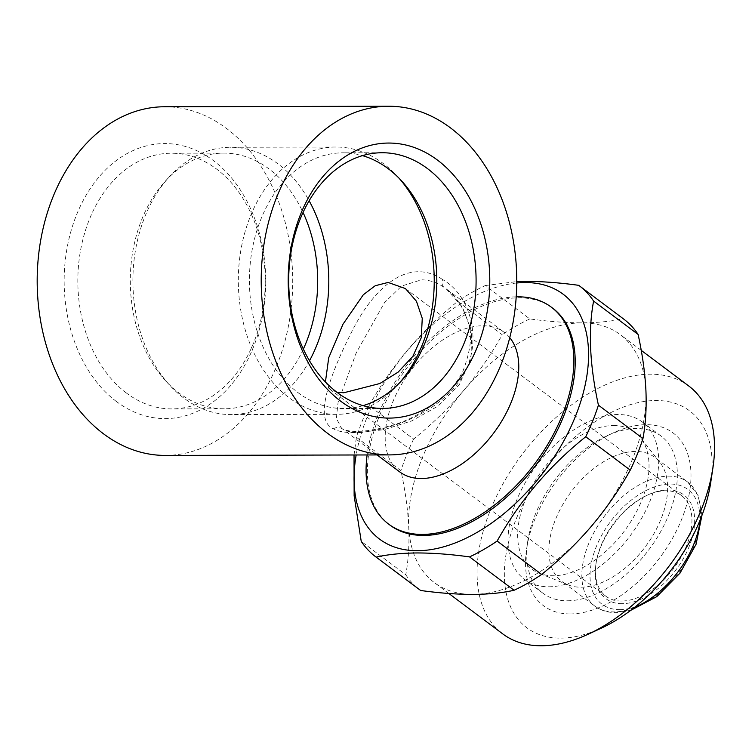 <?xml version="1.0" encoding="UTF-8"?>
<svg xmlns="http://www.w3.org/2000/svg" width="752" height="752" viewBox="0 0 752 752"><rect width="100%" height="100%" fill="white"/><g stroke="black" fill="none" stroke-linecap="round" stroke-linejoin="round"><path stroke-width="0.56" stroke-dasharray="3.76 2.82" d="M548.725 586.786A98.305 58.553 -53.1 0 0 641.503 518.523A98.305 58.553 -53.1 0 0 642.321 421.994A98.305 58.553 -53.1 0 0 617.975 414.512A98.305 58.553 -53.1 0 0 525.197 482.765A98.305 58.553 -53.1 0 0 524.379 579.294A98.305 58.553 -53.1 0 0 548.725 586.786M567.393 600.782A98.305 58.553 -53.1 0 0 660.171 532.529A98.305 58.553 -53.1 0 0 660.999 436A98.305 58.553 -53.1 0 0 636.653 428.508A98.305 58.553 -53.1 0 0 606.864 435.831A98.305 58.553 -53.1 0 0 527.716 541.384A98.305 58.553 -53.1 0 0 543.047 593.3A98.305 58.553 -53.1 0 0 567.393 600.782M570.213 613.933A107.987 64.315 -53.1 0 0 681.716 519.143A107.987 64.315 -53.1 0 0 646.288 424.692A107.987 64.315 -53.1 0 0 613.566 432.729A107.987 64.315 -53.1 0 0 526.626 548.678A107.987 64.315 -53.1 0 0 570.213 613.933M710.734 482.446A135.595 80.755 -53.1 0 0 656.007 400.506A135.595 80.755 -53.1 0 0 515.994 519.529A135.595 80.755 -53.1 0 0 560.484 638.119A135.595 80.755 -53.1 0 0 601.572 628.033M688.757 386.002A154.959 92.299 -53.1 0 0 650.386 374.195A154.959 92.299 -53.1 0 0 504.131 481.797A154.959 92.299 -53.1 0 0 502.834 633.964M578.711 285.328L623.229 318.707C611.31 321.377 597.539 322.758 581.916 322.862C565.955 322.824 548.584 321.508 529.812 318.923L485.294 285.544A169.491 100.947 -53.1 0 0 457.705 301.383L502.223 334.762C491.094 354.615 478.131 373.34 463.317 390.955C448.295 408.477 431.733 424.513 413.628 439.065L369.11 405.685A169.491 100.947 -53.1 0 0 356.41 437.269L400.929 470.658C405.225 490.464 407.828 509.16 408.731 526.738A154.959 92.299 -53.1 0 0 434.365 582.621A154.959 92.299 -53.1 0 0 472.745 594.418A154.959 92.299 -53.1 0 0 591.345 526.325A154.959 92.299 -53.1 0 0 645.921 390.542A154.959 92.299 -53.1 0 0 620.287 334.659A154.959 92.299 -53.1 0 0 581.916 322.862A154.959 92.299 -53.1 0 0 463.317 390.955A154.959 92.299 -53.1 0 0 408.731 526.738C409.455 544.222 408.468 560.221 405.751 574.744L361.233 541.365M516.746 282.996A153.023 91.142 -53.1 0 0 356.166 454.979M485.294 285.544L516.756 281.615M369.11 405.685C391.35 365.773 420.885 331.002 457.705 301.383M354.032 454.979L356.41 437.269M622.083 603.687A64.888 38.653 126.9 0 1 595.894 564.479A64.888 38.653 126.9 0 1 648.139 494.797A64.888 38.653 126.9 0 1 667.804 489.975A64.888 38.653 126.9 0 1 689.095 546.732A64.888 38.653 126.9 0 1 622.083 603.687M621.519 601.055A62.952 37.497 126.9 0 1 605.933 596.261A62.952 37.497 126.9 0 1 596.11 563.013A62.952 37.497 126.9 0 1 646.795 495.418A62.952 37.497 126.9 0 1 665.868 490.736A62.952 37.497 126.9 0 1 681.462 495.53A62.952 37.497 126.9 0 1 680.936 557.345A62.952 37.497 126.9 0 1 621.519 601.055M336.774 392.159L329.94 389.32L325.419 381.96M363.047 405.638A127.84 93.69 -90.1 0 1 343.42 408.515A127.84 93.69 -90.1 0 1 298.093 392.694A127.84 93.69 -90.1 0 1 252.315 248.978A127.84 93.69 -90.1 0 1 342.827 152.835A127.84 93.69 -90.1 0 1 362.473 155.626M399.528 382.871A133.659 97.957 -90.1 0 1 397.432 385.212A133.659 97.957 -90.1 0 1 336.576 414.343A133.659 97.957 -90.1 0 1 289.191 397.799A133.659 97.957 -90.1 0 1 241.345 247.549A133.659 97.957 -90.1 0 1 335.965 147.035A133.659 97.957 -90.1 0 1 383.351 163.579A133.659 97.957 -90.1 0 1 396.953 175.893A133.659 97.957 -90.1 0 1 399.058 178.224M309.495 360.753A133.659 97.957 -90.1 0 1 231.155 414.587A133.659 97.957 -90.1 0 1 183.77 398.043A133.659 97.957 -90.1 0 1 170.168 385.738A133.659 97.957 -90.1 0 1 169.689 176.41A133.659 97.957 -90.1 0 1 230.535 147.279A133.659 97.957 -90.1 0 1 277.92 163.823A133.659 97.957 -90.1 0 1 309.128 200.756M303.357 349.069A127.84 93.69 -90.1 0 1 224.293 408.797A127.84 93.69 -90.1 0 1 178.967 392.967A127.84 93.69 -90.1 0 1 165.957 381.198A127.84 93.69 -90.1 0 1 165.496 180.969A127.84 93.69 -90.1 0 1 223.701 153.107A127.84 93.69 -90.1 0 1 269.028 168.927A127.84 93.69 -90.1 0 1 303.037 212.468M126.505 393.089A127.84 93.69 -90.1 0 1 80.737 249.373A127.84 93.69 -90.1 0 1 171.249 153.229A127.84 93.69 -90.1 0 1 216.576 169.05A127.84 93.69 -90.1 0 1 262.345 312.766A127.84 93.69 -90.1 0 1 171.832 408.909A127.84 93.69 -90.1 0 1 126.505 393.089M116.504 401.587A137.531 100.796 -90.1 0 1 76.563 214.809A137.531 100.796 -90.1 0 1 213.389 160.58A137.531 100.796 -90.1 0 1 253.339 347.358A137.531 100.796 -90.1 0 1 116.504 401.587M342.771 429.11L341.596 428.32L336.37 418.356L338.109 402.132L356.232 352.857L384.516 302.558L401.671 286.033L421.411 279.819C429.232 279.894 436.78 282.395 444.056 287.33L446.19 288.853L462.433 307.079L471.664 331.5L471.015 358.826L459.171 384.911L438.087 406.061L411.748 420.894L384.187 429.636L360.001 432.579C352.34 432.597 346.597 431.441 342.771 429.11A9.682 8.789 -58.5 0 0 342.207 428.734L377.081 454.932M442.59 279.528C408.731 256.827 374.195 286.615 351.757 331.764C327.816 378.754 314.214 420.791 333.38 428.772C350.733 439.046 411.974 429.044 447.825 394.283C487.493 358.995 475.978 298.375 442.59 279.528A9.682 6.43 124 0 0 444.056 287.33M509.762 337.676A87.166 51.916 -53.1 0 0 504.272 332.403A87.166 51.916 -53.1 0 0 482.69 325.766A87.166 51.916 -53.1 0 0 400.421 386.293A87.166 51.916 -53.1 0 0 399.688 471.88M165.355 455.421A174.332 127.765 89.9 0 0 288.768 324.309A174.332 127.765 89.9 0 0 226.361 128.329A174.332 127.765 89.9 0 0 164.547 106.756M580.958 587.209A77.484 46.145 -53.1 0 0 650.959 538.611A77.484 46.145 -53.1 0 0 659.965 462.461A77.484 46.145 -53.1 0 0 654.729 457.329A77.484 46.145 -53.1 0 0 635.543 451.426A77.484 46.145 -53.1 0 0 562.411 505.222A77.484 46.145 -53.1 0 0 561.763 581.305A77.484 46.145 -53.1 0 0 568.164 584.896A77.484 46.145 -53.1 0 0 580.958 587.209M552.654 308.151A135.595 80.755 -53.1 0 0 519.068 297.83A135.595 80.755 -53.1 0 0 391.096 391.971A135.595 80.755 -53.1 0 0 389.968 525.122M613.538 425.538A85.719 51.051 126.9 0 1 640.563 437.749A85.719 51.051 126.9 0 1 630.599 521.991A85.719 51.051 126.9 0 1 553.152 575.75A85.719 51.051 126.9 0 1 539.005 573.193A85.719 51.051 126.9 0 1 529.502 490.906A85.719 51.051 126.9 0 1 613.538 425.538M516.21 296.824A135.595 80.755 -53.1 0 0 367.117 454.951M413.628 439.065A169.491 100.947 -53.1 0 0 400.929 470.658M529.812 318.923A169.491 100.947 -53.1 0 0 502.223 334.762M405.751 574.744A169.491 100.947 -53.1 0 0 420.265 590.198M333.38 428.772A9.682 8.789 -58.5 0 1 342.207 428.734C345.6 430.849 353.365 431.629 357.614 431.366C365.98 431.244 375.803 429.665 387.083 426.628C407.847 421.787 427.954 410.479 447.393 392.704C454.001 385.926 459.293 378.491 463.251 370.388C471.438 348.355 472.764 331.388 467.218 319.497C462.32 305.801 455.308 295.592 446.19 288.853L504.272 332.403M700.168 519.923A77.484 46.145 -53.1 0 0 687.685 482.041A77.484 46.145 -53.1 0 0 668.5 476.138A77.484 46.145 -53.1 0 0 595.377 529.934A77.484 46.145 -53.1 0 0 594.729 606.018A77.484 46.145 -53.1 0 0 613.914 611.921A77.484 46.145 -53.1 0 0 634.585 607.381M619.695 609.628A71.666 42.685 -53.1 0 0 693.701 546.713A71.666 42.685 -53.1 0 0 670.192 484.034A71.666 42.685 -53.1 0 0 596.186 546.939A71.666 42.685 -53.1 0 0 619.695 609.628M660.999 436L642.321 421.994M448.869 593.497L434.365 582.621M596.11 563.013L595.894 564.479M646.795 495.418L648.139 494.797M329.94 389.32L605.933 596.261M382.101 152.741L342.827 152.835M335.965 147.035L230.535 147.279M165.957 381.198L170.168 385.738M165.496 180.969L169.689 176.41M223.701 153.107L171.249 153.229M701.926 515.44L698.354 495.935L687.685 482.041L654.729 457.329M630.778 610.323L615.973 612.636C607.757 612.636 600.679 610.427 594.729 606.018L561.763 581.305M659.965 462.461L640.563 437.749M568.164 584.896L539.005 573.193M224.293 408.797L171.832 408.909M336.576 414.343L231.155 414.587M401.164 180.433L396.953 175.893M401.624 380.653L397.432 385.212M382.693 408.43L343.42 408.515M405.478 288.589L681.462 495.53M641.23 350.366L620.287 334.659M527.716 541.384L526.626 548.678M606.864 435.831L613.566 432.729M543.047 593.3L524.379 579.294"/><path stroke-width="1.13" d="M448.869 593.497L502.834 633.964A154.959 92.299 -53.1 0 0 541.214 645.761A154.959 92.299 -53.1 0 0 588.167 634.227A154.959 92.299 -53.1 0 0 712.924 467.838A154.959 92.299 -53.1 0 0 688.757 386.002L641.23 350.366M356.166 454.979A153.023 91.142 -53.1 0 0 417.407 550.718A153.023 91.142 -53.1 0 0 575.421 416.392A153.023 91.142 -53.1 0 0 525.206 282.555A153.023 91.142 -53.1 0 0 516.746 282.996M516.756 281.615L526.607 281.389C542.399 281.417 559.77 282.724 578.711 285.328A169.491 100.947 -53.1 0 1 579.096 285.61A169.491 100.947 -53.1 0 1 593.601 301.073C588.083 330.231 589.69 364.927 598.423 405.159L642.951 438.538C645.648 423.978 646.645 407.979 645.921 390.542C645.028 372.926 642.424 354.23 638.119 334.452L593.601 301.073M375.737 556.818A169.491 100.947 -53.1 0 0 376.122 557.11L420.641 590.489A169.491 100.947 -53.1 0 1 420.265 590.198L375.737 556.818A169.491 100.947 -53.1 0 1 361.233 541.365L354.136 495.822L354.032 454.979M420.641 590.489C439.412 593.074 456.784 594.381 472.745 594.418C488.368 594.324 502.148 592.943 514.067 590.273L469.549 556.894C450.598 554.29 433.227 552.983 417.445 552.955C401.681 553.068 387.91 554.45 376.122 557.11M325.419 381.96L328.727 357.717L342.978 324.225L363.301 294.775L375.22 285.732L388.098 282.451L405.478 288.589L416.429 301.223L422.257 318.359L421.28 337.648L412.839 356.392L398.165 372.099L379.845 383.52L343.749 392.779L336.774 392.159M340.543 401.079A137.531 100.796 -90.1 0 1 300.603 214.292A137.531 100.796 -90.1 0 1 437.429 160.063A137.531 100.796 -90.1 0 1 477.379 346.841A137.531 100.796 -90.1 0 1 340.543 401.079M337.366 392.61A127.84 93.69 -90.1 0 1 291.597 248.884A127.84 93.69 -90.1 0 1 382.101 152.741A127.84 93.69 -90.1 0 1 427.427 168.561A127.84 93.69 -90.1 0 1 473.196 312.287A127.84 93.69 -90.1 0 1 382.693 408.43A127.84 93.69 -90.1 0 1 337.366 392.61M362.473 155.626A127.84 93.69 -90.1 0 1 388.154 168.655A127.84 93.69 -90.1 0 1 401.164 180.433A127.84 93.69 -90.1 0 1 401.624 380.653A127.84 93.69 -90.1 0 1 363.047 405.638M377.081 454.932L399.688 471.88A87.166 51.916 -53.1 0 0 421.28 478.526A87.166 51.916 -53.1 0 0 500.315 423.404A87.166 51.916 -53.1 0 0 509.762 337.676M388.587 106.239L164.547 106.756A174.332 127.765 89.9 0 0 41.134 237.858A174.332 127.765 89.9 0 0 103.541 433.838A174.332 127.765 89.9 0 0 165.355 455.421L389.386 454.904A174.332 127.765 -90.1 0 1 327.581 433.321A174.332 127.765 -90.1 0 1 265.165 237.341A174.332 127.765 -90.1 0 1 388.587 106.239A174.332 127.765 -90.1 0 1 450.392 127.812A174.332 127.765 -90.1 0 1 512.808 323.792A174.332 127.765 -90.1 0 1 389.386 454.904M367.117 454.951A135.595 80.755 -53.1 0 0 388.615 524.097A135.595 80.755 -53.1 0 0 422.192 534.428A135.595 80.755 -53.1 0 0 550.163 440.287A135.595 80.755 -53.1 0 0 551.291 307.136A135.595 80.755 -53.1 0 0 517.714 296.805A135.595 80.755 -53.1 0 0 516.21 296.824M388.615 524.097L389.968 525.122A135.595 80.755 -53.1 0 0 423.545 535.443A135.595 80.755 -53.1 0 0 551.517 441.302A135.595 80.755 -53.1 0 0 552.654 308.151L551.291 307.136M303.037 212.468A127.84 93.69 -90.1 0 1 303.357 349.069M309.128 200.756A133.659 97.957 -90.1 0 1 309.495 360.753M399.058 178.224A133.659 97.957 -90.1 0 1 399.528 382.871M638.119 334.452A169.491 100.947 -53.1 0 0 623.615 318.998L579.096 285.61M469.549 556.894A169.491 100.947 -53.1 0 0 497.128 541.045L541.656 574.434C559.779 559.836 576.342 543.799 591.345 526.325C606.187 508.672 619.159 489.947 630.251 470.132L585.733 436.743A169.491 100.947 -53.1 0 0 598.423 405.159M630.251 470.132A169.491 100.947 -53.1 0 0 642.951 438.538M514.067 590.273A169.491 100.947 -53.1 0 0 541.656 574.434M585.733 436.743C549.242 465.977 519.707 500.747 497.128 541.045M588.167 634.227L601.572 628.033A135.595 80.755 -53.1 0 0 710.734 482.446L712.924 467.838M634.585 607.381A77.484 46.145 -53.1 0 0 700.168 519.923M701.926 515.44L696.07 544.269L680.005 573.127L656.806 596.627L630.778 610.323"/></g></svg>
